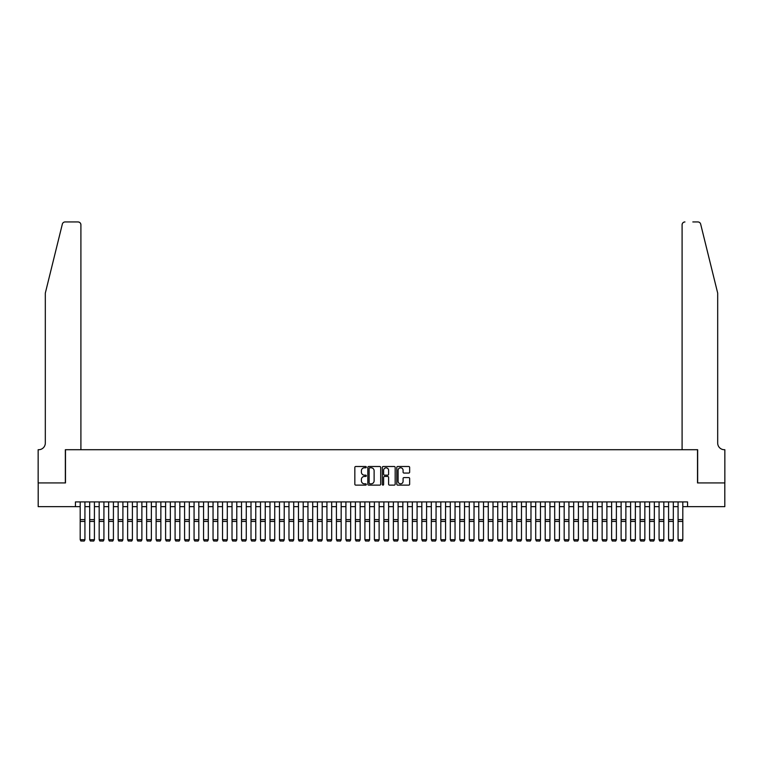 <?xml version="1.0" encoding="UTF-8"?>
<svg xmlns="http://www.w3.org/2000/svg" width="763" height="763" viewBox="0 0 763 763"><rect width="100%" height="100%" fill="white"/><g stroke="black" fill="none" stroke-linecap="round" stroke-linejoin="round"><path stroke-width="1.14" d="M366.316 467.147A0.649 0.649 0 0 0 365.668 466.498L355.768 466.498A0.935 0.935 0 0 0 354.833 467.423L354.833 484.19A0.935 0.935 0 0 0 355.768 485.125L365.668 485.125A0.649 0.649 0 0 0 366.316 484.476A0.649 0.649 0 0 0 365.668 483.818L364.38 483.818A2.985 2.985 0 0 1 361.404 480.843L361.404 479.441A2.985 2.985 0 0 1 364.38 476.465L365.668 476.465A0.649 0.649 0 0 0 366.316 475.807A0.649 0.649 0 0 0 365.668 475.158L364.38 475.158A2.985 2.985 0 0 1 361.404 472.173L361.404 470.781A2.985 2.985 0 0 1 364.38 467.795L365.668 467.795A0.649 0.649 0 0 0 366.316 467.147M408.72 473.06A0.935 0.935 0 0 0 409.655 472.125L409.655 467.423A0.935 0.935 0 0 0 408.72 466.498L397.733 466.498A0.935 0.935 0 0 0 396.798 467.423L396.798 484.19A0.935 0.935 0 0 0 397.733 485.125L408.72 485.125A0.935 0.935 0 0 0 409.655 484.19L409.655 478.515A0.935 0.935 0 0 0 408.72 477.581L404.018 477.581A0.935 0.935 0 0 0 403.083 478.515L403.083 481.329A2.489 2.489 0 0 1 400.594 483.818A2.489 2.489 0 0 1 398.105 481.329L398.105 470.294A2.489 2.489 0 0 1 400.594 467.795A2.489 2.489 0 0 1 403.083 470.294L403.083 472.125A0.935 0.935 0 0 0 404.018 473.06L408.72 473.06M75.442 506.651L38.198 506.651L38.198 482.931L65.484 482.931L65.484 449.712L697.516 449.712L697.516 482.931L724.802 482.931L724.802 506.651L687.558 506.651L687.558 501.911L75.442 501.911L75.442 506.651L80.191 506.651M380.689 467.423A0.935 0.935 0 0 0 379.755 466.498L368.758 466.498A0.935 0.935 0 0 0 367.833 467.423L367.833 484.19A0.935 0.935 0 0 0 368.758 485.125L379.755 485.125A0.935 0.935 0 0 0 380.689 484.19L380.689 467.423M383.245 466.498L394.242 466.498A0.935 0.935 0 0 1 395.167 467.423L395.167 484.19A0.935 0.935 0 0 1 394.242 485.125L389.531 485.125A0.935 0.935 0 0 1 388.605 484.19L388.605 477.39A0.935 0.935 0 0 0 387.671 476.465L384.552 476.465A0.935 0.935 0 0 0 383.617 477.39L383.617 484.476A0.649 0.649 0 0 1 382.969 485.125A0.649 0.649 0 0 1 382.311 484.476L382.311 467.423A0.935 0.935 0 0 1 383.245 466.498M84.931 506.651L89.681 506.651M94.421 506.651L99.171 506.651M103.921 506.651L108.661 506.651M113.41 506.651L118.151 506.651M122.9 506.651L127.64 506.651M132.39 506.651L137.13 506.651M141.88 506.651L146.62 506.651M151.37 506.651L156.11 506.651M160.859 506.651L165.6 506.651M170.349 506.651L175.089 506.651M179.839 506.651L184.579 506.651M189.329 506.651L194.069 506.651M198.819 506.651L203.559 506.651M208.309 506.651L213.049 506.651M217.798 506.651L222.538 506.651M227.288 506.651L232.028 506.651M236.778 506.651L241.518 506.651M246.268 506.651L251.008 506.651M255.758 506.651L260.498 506.651M265.247 506.651L269.988 506.651M274.737 506.651L279.477 506.651M284.227 506.651L288.977 506.651M293.717 506.651L298.467 506.651M303.207 506.651L307.956 506.651M312.696 506.651L317.446 506.651M322.186 506.651L326.936 506.651M331.676 506.651L336.426 506.651M341.166 506.651L345.916 506.651M350.656 506.651L355.405 506.651M360.146 506.651L364.895 506.651M369.635 506.651L374.385 506.651M379.125 506.651L383.875 506.651M388.615 506.651L393.365 506.651M398.105 506.651L402.854 506.651M407.595 506.651L412.344 506.651M417.084 506.651L421.834 506.651M426.574 506.651L431.324 506.651M436.064 506.651L440.814 506.651M445.554 506.651L450.304 506.651M455.044 506.651L459.793 506.651M464.533 506.651L469.283 506.651M474.023 506.651L478.773 506.651M483.523 506.651L488.263 506.651M493.012 506.651L497.753 506.651M502.502 506.651L507.242 506.651M511.992 506.651L516.732 506.651M521.482 506.651L526.222 506.651M530.972 506.651L535.712 506.651M540.462 506.651L545.202 506.651M549.951 506.651L554.691 506.651M559.441 506.651L564.181 506.651M568.931 506.651L573.671 506.651M578.421 506.651L583.161 506.651M587.911 506.651L592.651 506.651M597.4 506.651L602.141 506.651M606.89 506.651L611.63 506.651M616.38 506.651L621.12 506.651M625.87 506.651L630.61 506.651M635.36 506.651L640.1 506.651M644.849 506.651L649.59 506.651M654.339 506.651L659.079 506.651M663.829 506.651L668.579 506.651M673.319 506.651L678.069 506.651M682.809 506.651L687.558 506.651M369.788 467.795A0.649 0.649 0 0 0 369.13 468.453L369.13 483.17A0.649 0.649 0 0 0 369.788 483.818L371.133 483.818A2.985 2.985 0 0 0 374.118 480.843L374.118 470.781A2.985 2.985 0 0 0 371.133 467.795L369.788 467.795M388.605 470.332A2.489 2.489 0 0 0 386.107 467.843A2.489 2.489 0 0 0 383.617 470.332L383.617 474.224A0.935 0.935 0 0 0 384.552 475.158L387.671 475.158A0.935 0.935 0 0 0 388.605 474.224L388.605 470.332M84.931 501.911L84.931 539.87L84.226 541.053L80.907 540.977L84.226 541.053M80.907 541.053L80.191 539.699L84.931 539.699L84.226 540.977M80.191 501.911L80.191 539.699L80.907 540.977M62.337 224.112C63.062 222.558 63.062 222.558 62.337 224.112C63.062 222.558 63.062 222.558 62.337 224.112L45.313 293.126L45.313 443.065A6.648 6.648 0 0 1 38.675 449.712L38.15 449.712L38.15 482.931L65.341 482.931L65.341 449.712L80.907 449.712L80.907 224.799A2.852 2.852 0 0 0 78.055 221.947L65.103 221.947A2.852 2.852 0 0 0 62.337 224.112M70.177 221.947L78.055 221.947C79.772 222.128 80.725 223.082 80.907 224.799L80.907 449.712M45.313 443.065A6.648 6.648 0 0 1 38.675 449.712M712.461 271.962L700.663 224.112L717.687 293.126L717.687 443.065A6.648 6.648 0 0 0 724.325 449.712L724.85 449.712L724.85 482.931L697.659 482.931L697.659 449.712L682.093 449.712L682.093 224.799L682.093 449.712M692.823 221.947L697.897 221.947A2.852 2.852 0 0 1 700.663 224.112M684.945 221.947A2.852 2.852 0 0 0 682.093 224.799C682.275 223.082 683.228 222.128 684.945 221.947M717.687 443.065A6.648 6.648 0 0 0 724.325 449.712M94.421 501.911L94.421 539.87L93.715 541.053L90.396 540.977L93.715 541.053M90.396 541.053L89.681 539.699L94.421 539.699L93.715 540.977M89.681 501.911L89.681 539.699L90.396 540.977M103.921 501.911L103.921 539.87L103.205 541.053L99.886 540.977L103.205 541.053M99.886 541.053L99.171 539.699L103.921 539.699L103.205 540.977M99.171 501.911L99.171 539.699L99.886 540.977M113.41 501.911L113.41 539.87L112.695 541.053L109.376 540.977L112.695 541.053M109.376 541.053L108.661 539.699L113.41 539.699L112.695 540.977M108.661 501.911L108.661 539.699L109.376 540.977M122.9 501.911L122.9 539.87L122.185 541.053L118.866 540.977L122.185 541.053M118.866 541.053L118.151 539.699L122.9 539.699L122.185 540.977M118.151 501.911L118.151 539.699L118.866 540.977M132.39 501.911L132.39 539.87L131.675 541.053L128.356 540.977L131.675 541.053M128.356 541.053L127.64 539.699L132.39 539.699L131.675 540.977M127.64 501.911L127.64 539.699L128.356 540.977M141.88 501.911L141.88 539.87L141.165 541.053L137.845 540.977L141.165 541.053M137.845 541.053L137.13 539.699L141.88 539.699L141.165 540.977M137.13 501.911L137.13 539.699L137.845 540.977M151.37 501.911L151.37 539.87L150.654 541.053L147.335 540.977L150.654 541.053M147.335 541.053L146.62 539.699L151.37 539.699L150.654 540.977M146.62 501.911L146.62 539.699L147.335 540.977M160.859 501.911L160.859 539.87L160.144 541.053L156.825 540.977L160.144 541.053M156.825 541.053L156.11 539.699L160.859 539.699L160.144 540.977M156.11 501.911L156.11 539.699L156.825 540.977M170.349 501.911L170.349 539.87L169.634 541.053L166.315 540.977L169.634 541.053M166.315 541.053L165.6 539.699L170.349 539.699L169.634 540.977M165.6 501.911L165.6 539.699L166.315 540.977M179.839 501.911L179.839 539.87L179.124 541.053L175.805 540.977L179.124 541.053M175.805 541.053L175.089 539.699L179.839 539.699L179.124 540.977M175.089 501.911L175.089 539.699L175.805 540.977M189.329 501.911L189.329 539.87L188.614 541.053L185.295 540.977L188.614 541.053M185.295 541.053L184.579 539.699L189.329 539.699L188.614 540.977M184.579 501.911L184.579 539.699L185.295 540.977M198.819 501.911L198.819 539.87L198.103 541.053L194.784 540.977L198.103 541.053M194.784 541.053L194.069 539.699L198.819 539.699L198.103 540.977M194.069 501.911L194.069 539.699L194.784 540.977M208.309 501.911L208.309 539.87L207.593 541.053L204.274 540.977L207.593 541.053M204.274 541.053L203.559 539.699L208.309 539.699L207.593 540.977M203.559 501.911L203.559 539.699L204.274 540.977M217.798 501.911L217.798 539.87L217.083 541.053L213.764 540.977L217.083 541.053M213.764 541.053L213.049 539.699L217.798 539.699L217.083 540.977M213.049 501.911L213.049 539.699L213.764 540.977M227.288 501.911L227.288 539.87L226.573 541.053L223.254 540.977L226.573 541.053M223.254 541.053L222.538 539.699L227.288 539.699L226.573 540.977M222.538 501.911L222.538 539.699L223.254 540.977M236.778 501.911L236.778 539.87L236.063 541.053L232.744 540.977L236.063 541.053M232.744 541.053L232.028 539.699L236.778 539.699L236.063 540.977M232.028 501.911L232.028 539.699L232.744 540.977M246.268 501.911L246.268 539.87L245.552 541.053L242.233 540.977L245.552 541.053M242.233 541.053L241.518 539.699L246.268 539.699L245.552 540.977M241.518 501.911L241.518 539.699L242.233 540.977M255.758 501.911L255.758 539.87L255.042 541.053L251.723 540.977L255.042 541.053M251.723 541.053L251.008 539.699L255.758 539.699L255.042 540.977M251.008 501.911L251.008 539.699L251.723 540.977M265.247 501.911L265.247 539.87L264.532 541.053L261.213 540.977L264.532 541.053M261.213 541.053L260.498 539.699L265.247 539.699L264.532 540.977M260.498 501.911L260.498 539.699L261.213 540.977M274.737 501.911L274.737 539.87L274.022 541.053L270.703 540.977L274.022 541.053M270.703 541.053L269.988 539.699L274.737 539.699L274.022 540.977M269.988 501.911L269.988 539.699L270.703 540.977M284.227 501.911L284.227 539.87L283.512 541.053L280.193 540.977L283.512 541.053M280.193 541.053L279.477 539.699L284.227 539.699L283.512 540.977M279.477 501.911L279.477 539.699L280.193 540.977M293.717 501.911L293.717 539.87L293.002 541.053L289.682 540.977L293.002 541.053M289.682 541.053L288.977 539.699L293.717 539.699L293.002 540.977M288.977 501.911L288.977 539.699L289.682 540.977M303.207 501.911L303.207 539.87L302.491 541.053L299.172 540.977L302.491 541.053M299.172 541.053L298.467 539.699L303.207 539.699L302.491 540.977M298.467 501.911L298.467 539.699L299.172 540.977M312.696 501.911L312.696 539.87L311.981 541.053L308.662 540.977L311.981 541.053M308.662 541.053L307.956 539.699L312.696 539.699L311.981 540.977M307.956 501.911L307.956 539.699L308.662 540.977M322.186 501.911L322.186 539.87L321.471 541.053L318.152 540.977L321.471 541.053M318.152 541.053L317.446 539.699L322.186 539.699L321.471 540.977M317.446 501.911L317.446 539.699L318.152 540.977M331.676 501.911L331.676 539.87L330.961 541.053L327.642 540.977L330.961 541.053M327.642 541.053L326.936 539.699L331.676 539.699L330.961 540.977M326.936 501.911L326.936 539.699L327.642 540.977M341.166 501.911L341.166 539.87L340.46 541.053L337.132 540.977L340.46 541.053M337.132 541.053L336.426 539.699L341.166 539.699L340.46 540.977M336.426 501.911L336.426 539.699L337.132 540.977M350.656 501.911L350.656 539.87L349.95 541.053L346.621 540.977L349.95 541.053M346.621 541.053L345.916 539.699L350.656 539.699L349.95 540.977M345.916 501.911L345.916 539.699L346.621 540.977M360.146 501.911L360.146 539.87L359.44 541.053L356.111 540.977L359.44 541.053M356.111 541.053L355.405 539.699L360.146 539.699L359.44 540.977M355.405 501.911L355.405 539.699L356.111 540.977M369.635 501.911L369.635 539.87L368.93 541.053L365.601 540.977L368.93 541.053M365.601 541.053L364.895 539.699L369.635 539.699L368.93 540.977M364.895 501.911L364.895 539.699L365.601 540.977M379.125 501.911L379.125 539.87L378.419 541.053L375.091 540.977L378.419 541.053M375.091 541.053L374.385 539.699L379.125 539.699L378.419 540.977M374.385 501.911L374.385 539.699L375.091 540.977M388.615 501.911L388.615 539.87L387.909 541.053L384.581 540.977L387.909 541.053M384.581 541.053L383.875 539.699L388.615 539.699L387.909 540.977M383.875 501.911L383.875 539.699L384.581 540.977M398.105 501.911L398.105 539.87L397.399 541.053L394.07 540.977L397.399 541.053M394.07 541.053L393.365 539.699L398.105 539.699L397.399 540.977M393.365 501.911L393.365 539.699L394.07 540.977M407.595 501.911L407.595 539.87L406.889 541.053L403.56 540.977L406.889 541.053M403.56 541.053L402.854 539.699L407.595 539.699L406.889 540.977M402.854 501.911L402.854 539.699L403.56 540.977M417.084 501.911L417.084 539.87L416.379 541.053L413.05 540.977L416.379 541.053M413.05 541.053L412.344 539.699L417.084 539.699L416.379 540.977M412.344 501.911L412.344 539.699L413.05 540.977M426.574 501.911L426.574 539.87L425.868 541.053L422.54 540.977L425.868 541.053M422.54 541.053L421.834 539.699L426.574 539.699L425.868 540.977M421.834 501.911L421.834 539.699L422.54 540.977M436.064 501.911L436.064 539.87L435.358 541.053L432.039 540.977L435.358 541.053M432.039 541.053L431.324 539.699L436.064 539.699L435.358 540.977M431.324 501.911L431.324 539.699L432.039 540.977M445.554 501.911L445.554 539.87L444.848 541.053L441.529 540.977L444.848 541.053M441.529 541.053L440.814 539.699L445.554 539.699L444.848 540.977M440.814 501.911L440.814 539.699L441.529 540.977M455.044 501.911L455.044 539.87L454.338 541.053L451.019 540.977L454.338 541.053M451.019 541.053L450.304 539.699L455.044 539.699L454.338 540.977M450.304 501.911L450.304 539.699L451.019 540.977M464.533 501.911L464.533 539.87L463.828 541.053L460.509 540.977L463.828 541.053M460.509 541.053L459.793 539.699L464.533 539.699L463.828 540.977M459.793 501.911L459.793 539.699L460.509 540.977M474.023 501.911L474.023 539.87L473.318 541.053L469.998 540.977L473.318 541.053M469.998 541.053L469.283 539.699L474.023 539.699L473.318 540.977M469.283 501.911L469.283 539.699L469.998 540.977M483.523 501.911L483.523 539.87L482.807 541.053L479.488 540.977L482.807 541.053M479.488 541.053L478.773 539.699L483.523 539.699L482.807 540.977M478.773 501.911L478.773 539.699L479.488 540.977M493.012 501.911L493.012 539.87L492.297 541.053L488.978 540.977L492.297 541.053M488.978 541.053L488.263 539.699L493.012 539.699L492.297 540.977M488.263 501.911L488.263 539.699L488.978 540.977M502.502 501.911L502.502 539.87L501.787 541.053L498.468 540.977L501.787 541.053M498.468 541.053L497.753 539.699L502.502 539.699L501.787 540.977M497.753 501.911L497.753 539.699L498.468 540.977M511.992 501.911L511.992 539.87L511.277 541.053L507.958 540.977L511.277 541.053M507.958 541.053L507.242 539.699L511.992 539.699L511.277 540.977M507.242 501.911L507.242 539.699L507.958 540.977M521.482 501.911L521.482 539.87L520.767 541.053L517.448 540.977L520.767 541.053M517.448 541.053L516.732 539.699L521.482 539.699L520.767 540.977M516.732 501.911L516.732 539.699L517.448 540.977M530.972 501.911L530.972 539.87L530.256 541.053L526.937 540.977L530.256 541.053M526.937 541.053L526.222 539.699L530.972 539.699L530.256 540.977M526.222 501.911L526.222 539.699L526.937 540.977M540.462 501.911L540.462 539.87L539.746 541.053L536.427 540.977L539.746 541.053M536.427 541.053L535.712 539.699L540.462 539.699L539.746 540.977M535.712 501.911L535.712 539.699L536.427 540.977M549.951 501.911L549.951 539.87L549.236 541.053L545.917 540.977L549.236 541.053M545.917 541.053L545.202 539.699L549.951 539.699L549.236 540.977M545.202 501.911L545.202 539.699L545.917 540.977M559.441 501.911L559.441 539.87L558.726 541.053L555.407 540.977L558.726 541.053M555.407 541.053L554.691 539.699L559.441 539.699L558.726 540.977M554.691 501.911L554.691 539.699L555.407 540.977M568.931 501.911L568.931 539.87L568.216 541.053L564.897 540.977L568.216 541.053M564.897 541.053L564.181 539.699L568.931 539.699L568.216 540.977M564.181 501.911L564.181 539.699L564.897 540.977M578.421 501.911L578.421 539.87L577.705 541.053L574.386 540.977L577.705 541.053M574.386 541.053L573.671 539.699L578.421 539.699L577.705 540.977M573.671 501.911L573.671 539.699L574.386 540.977M587.911 501.911L587.911 539.87L587.195 541.053L583.876 540.977L587.195 541.053M583.876 541.053L583.161 539.699L587.911 539.699L587.195 540.977M583.161 501.911L583.161 539.699L583.876 540.977M597.4 501.911L597.4 539.87L596.685 541.053L593.366 540.977L596.685 541.053M593.366 541.053L592.651 539.699L597.4 539.699L596.685 540.977M592.651 501.911L592.651 539.699L593.366 540.977M606.89 501.911L606.89 539.87L606.175 541.053L602.856 540.977L606.175 541.053M602.856 541.053L602.141 539.699L606.89 539.699L606.175 540.977M602.141 501.911L602.141 539.699L602.856 540.977M616.38 501.911L616.38 539.87L615.665 541.053L612.346 540.977L615.665 541.053M612.346 541.053L611.63 539.699L616.38 539.699L615.665 540.977M611.63 501.911L611.63 539.699L612.346 540.977M625.87 501.911L625.87 539.87L625.155 541.053L621.835 540.977L625.155 541.053M621.835 541.053L621.12 539.699L625.87 539.699L625.155 540.977M621.12 501.911L621.12 539.699L621.835 540.977M635.36 501.911L635.36 539.87L634.644 541.053L631.325 540.977L634.644 541.053M631.325 541.053L630.61 539.699L635.36 539.699L634.644 540.977M630.61 501.911L630.61 539.699L631.325 540.977M644.849 501.911L644.849 539.87L644.134 541.053L640.815 540.977L644.134 541.053M640.815 541.053L640.1 539.699L644.849 539.699L644.134 540.977M640.1 501.911L640.1 539.699L640.815 540.977M654.339 501.911L654.339 539.87L653.624 541.053L650.305 540.977L653.624 541.053M650.305 541.053L649.59 539.699L654.339 539.699L653.624 540.977M649.59 501.911L649.59 539.699L650.305 540.977M663.829 501.911L663.829 539.87L663.114 541.053L659.795 540.977L663.114 541.053M659.795 541.053L659.079 539.699L663.829 539.699L663.114 540.977M659.079 501.911L659.079 539.699L659.795 540.977M673.319 501.911L673.319 539.87L672.604 541.053L669.285 540.977L672.604 541.053M669.285 541.053L668.579 539.699L673.319 539.699L672.604 540.977M668.579 501.911L668.579 539.699L669.285 540.977M682.809 501.911L682.809 539.87L682.093 541.053L678.774 540.977L682.093 541.053M678.774 541.053L678.069 539.699L682.809 539.699L682.093 540.977M678.069 501.911L678.069 539.699L678.774 540.977M84.931 519.622L80.191 519.622M84.931 521.415L80.191 521.415M94.421 519.622L89.681 519.622M94.421 521.415L89.681 521.415M103.921 519.622L99.171 519.622M103.921 521.415L99.171 521.415M113.41 519.622L108.661 519.622M113.41 521.415L108.661 521.415M122.9 519.622L118.151 519.622M122.9 521.415L118.151 521.415M132.39 519.622L127.64 519.622M132.39 521.415L127.64 521.415M141.88 519.622L137.13 519.622M141.88 521.415L137.13 521.415M151.37 519.622L146.62 519.622M151.37 521.415L146.62 521.415M160.859 519.622L156.11 519.622M160.859 521.415L156.11 521.415M170.349 519.622L165.6 519.622M170.349 521.415L165.6 521.415M179.839 519.622L175.089 519.622M179.839 521.415L175.089 521.415M189.329 519.622L184.579 519.622M189.329 521.415L184.579 521.415M198.819 519.622L194.069 519.622M198.819 521.415L194.069 521.415M208.309 519.622L203.559 519.622M208.309 521.415L203.559 521.415M217.798 519.622L213.049 519.622M217.798 521.415L213.049 521.415M227.288 519.622L222.538 519.622M227.288 521.415L222.538 521.415M236.778 519.622L232.028 519.622M236.778 521.415L232.028 521.415M246.268 519.622L241.518 519.622M246.268 521.415L241.518 521.415M255.758 519.622L251.008 519.622M255.758 521.415L251.008 521.415M265.247 519.622L260.498 519.622M265.247 521.415L260.498 521.415M274.737 519.622L269.988 519.622M274.737 521.415L269.988 521.415M284.227 519.622L279.477 519.622M284.227 521.415L279.477 521.415M293.717 519.622L288.977 519.622M293.717 521.415L288.977 521.415M303.207 519.622L298.467 519.622M303.207 521.415L298.467 521.415M312.696 519.622L307.956 519.622M312.696 521.415L307.956 521.415M322.186 519.622L317.446 519.622M322.186 521.415L317.446 521.415M331.676 519.622L326.936 519.622M331.676 521.415L326.936 521.415M341.166 519.622L336.426 519.622M341.166 521.415L336.426 521.415M350.656 519.622L345.916 519.622M350.656 521.415L345.916 521.415M360.146 519.622L355.405 519.622M360.146 521.415L355.405 521.415M369.635 519.622L364.895 519.622M369.635 521.415L364.895 521.415M379.125 519.622L374.385 519.622M379.125 521.415L374.385 521.415M388.615 519.622L383.875 519.622M388.615 521.415L383.875 521.415M398.105 519.622L393.365 519.622M398.105 521.415L393.365 521.415M407.595 519.622L402.854 519.622M407.595 521.415L402.854 521.415M417.084 519.622L412.344 519.622M417.084 521.415L412.344 521.415M426.574 519.622L421.834 519.622M426.574 521.415L421.834 521.415M436.064 519.622L431.324 519.622M436.064 521.415L431.324 521.415M445.554 519.622L440.814 519.622M445.554 521.415L440.814 521.415M455.044 519.622L450.304 519.622M455.044 521.415L450.304 521.415M464.533 519.622L459.793 519.622M464.533 521.415L459.793 521.415M474.023 519.622L469.283 519.622M474.023 521.415L469.283 521.415M483.523 519.622L478.773 519.622M483.523 521.415L478.773 521.415M493.012 519.622L488.263 519.622M493.012 521.415L488.263 521.415M502.502 519.622L497.753 519.622M502.502 521.415L497.753 521.415M511.992 519.622L507.242 519.622M511.992 521.415L507.242 521.415M521.482 519.622L516.732 519.622M521.482 521.415L516.732 521.415M530.972 519.622L526.222 519.622M530.972 521.415L526.222 521.415M540.462 519.622L535.712 519.622M540.462 521.415L535.712 521.415M549.951 519.622L545.202 519.622M549.951 521.415L545.202 521.415M559.441 519.622L554.691 519.622M559.441 521.415L554.691 521.415M568.931 519.622L564.181 519.622M568.931 521.415L564.181 521.415M578.421 519.622L573.671 519.622M578.421 521.415L573.671 521.415M587.911 519.622L583.161 519.622M587.911 521.415L583.161 521.415M597.4 519.622L592.651 519.622M597.4 521.415L592.651 521.415M606.89 519.622L602.141 519.622M606.89 521.415L602.141 521.415M616.38 519.622L611.63 519.622M616.38 521.415L611.63 521.415M625.87 519.622L621.12 519.622M625.87 521.415L621.12 521.415M635.36 519.622L630.61 519.622M635.36 521.415L630.61 521.415M644.849 519.622L640.1 519.622M644.849 521.415L640.1 521.415M654.339 519.622L649.59 519.622M654.339 521.415L649.59 521.415M663.829 519.622L659.079 519.622M663.829 521.415L659.079 521.415M673.319 519.622L668.579 519.622M673.319 521.415L668.579 521.415M682.809 519.622L678.069 519.622M682.809 521.415L678.069 521.415"/></g></svg>
